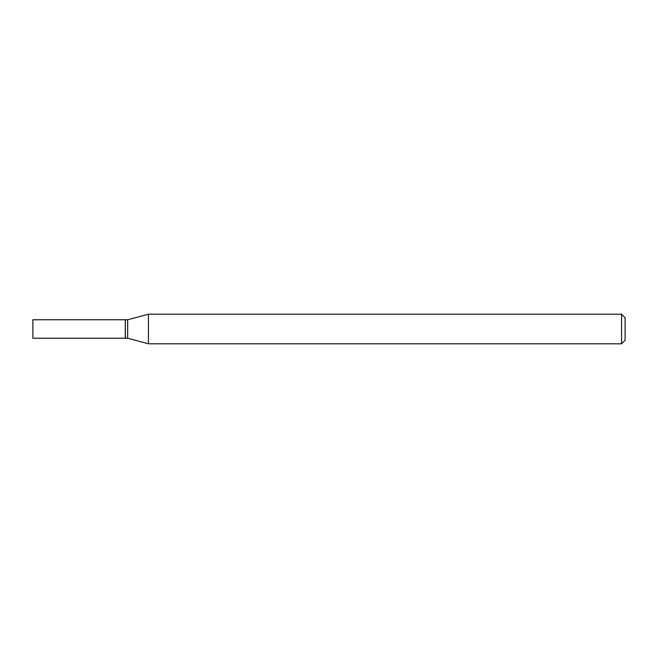 <?xml version="1.0" encoding="UTF-8"?>
<svg xmlns="http://www.w3.org/2000/svg" width="658" height="658" viewBox="0 0 658 658"><rect width="100%" height="100%" fill="white"/><g stroke="black" fill="none" stroke-linecap="round" stroke-linejoin="round"><path stroke-width="0.99" d="M32.9 329L32.9 338.237L125.283 338.237L125.283 319.763L32.9 319.763L32.9 329M125.283 319.878L125.398 338.237L127.652 338.237L148.428 343.805L621.547 343.805L621.547 314.195L148.428 314.195L148.428 343.805M125.398 319.763L127.652 319.763L127.652 338.237M621.547 314.195L625.1 317.748L625.1 340.252L621.547 343.805M127.652 319.763L148.428 314.195"/></g></svg>
